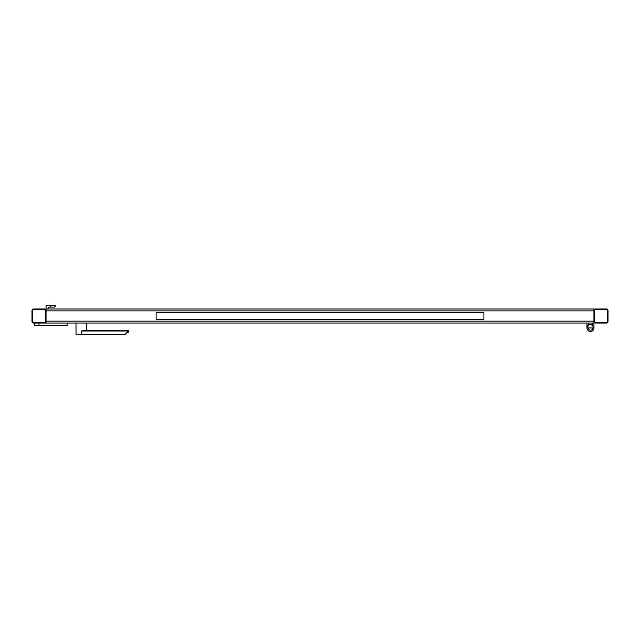 <?xml version="1.0" encoding="UTF-8"?>
<svg xmlns="http://www.w3.org/2000/svg" width="640" height="640" viewBox="0 0 640 640"><rect width="100%" height="100%" fill="white"/><g stroke="black" fill="none" stroke-linecap="round" stroke-linejoin="round"><path stroke-width="0.96" d="M47.92 308.992A1.872 1.872 0 0 1 49.792 307.12L54.48 307.12L55.416 306.184L55.416 305.248L46.048 305.248L46.048 310.4L46.048 308.992L593.952 308.992L593.952 327.96A3.512 3.512 0 0 1 589.808 331.416A3.512 3.512 0 0 1 587.152 326.72A3.512 3.512 0 0 1 592.248 324.952L592.248 324.952A3.512 3.512 0 0 1 592.304 324.984M595.36 322.576L594.416 321.64L594.416 310.4L595.36 309.464L606.592 309.464L607.528 310.4L607.528 321.64L606.592 322.576L595.36 322.576L595.36 323.04A1.408 1.408 0 0 1 593.952 321.64L593.952 323.04L46.048 323.04L46.048 321.64L46.048 323.04L44.64 323.04A1.408 1.408 0 0 0 46.048 321.64L46.048 310.4A1.408 1.408 0 0 0 44.64 308.992L33.408 308.992A1.408 1.408 0 0 0 32 310.4L32 321.64A1.408 1.408 0 0 0 33.408 323.04L44.64 323.04L44.64 322.576L33.408 322.576L32.472 321.64L32.472 310.4L33.408 309.464L44.64 309.464L45.584 310.4L45.584 321.64L44.64 322.576M55.416 306.184L54.48 307.12M34.344 323.04L34.344 325.384L67.12 325.384L67.12 323.04M156.096 316.016L156.096 319.528L483.904 319.528L483.904 312.504L156.096 312.504L156.096 316.016M81.624 331.008L128.456 331.008L124.72 334.752L81.592 334.752C75.04 334.752 75.04 334.752 81.592 334.752C75.04 334.752 75.04 334.752 81.592 334.752L81.624 331.008L83.528 330.536L128.44 330.536L86.32 330.536L86.32 323.04M124.72 334.752L128.904 331.064L128.44 330.536A0.472 0.472 0 0 1 128.904 331.064L128.576 332.232M128.456 331.008L128.904 331.008A0.472 0.472 0 0 1 128.904 331.064L128.456 331.008M590.496 330.184A2.224 2.224 0 0 0 592.664 327.96A2.224 2.224 0 0 1 590.44 330.184A2.224 2.224 0 0 1 588.216 327.96M595.36 323.04L606.592 323.04A1.408 1.408 0 0 0 608 321.64L608 310.4A1.408 1.408 0 0 0 606.592 308.992L595.36 308.992A1.408 1.408 0 0 0 593.952 310.4L594.416 310.4M592.544 323.04L592.544 325.152A3.512 3.512 0 0 0 592.416 325.056M594.416 321.64L593.952 321.64L593.952 327.96C591.608 323.432 589.272 323.432 586.928 327.96L586.928 323.04M588.632 324.952L588.632 324.952A3.512 3.512 0 0 1 590.352 324.448M590.352 331.472A3.512 3.512 0 0 1 586.928 327.96L592.664 327.96M588.328 323.04L588.328 325.152M50.728 307.12L50.728 305.248M39.024 323.04L39.024 325.384M76.016 323.04L76.016 334.28L124.744 334.28M128.44 330.536A0.472 0.472 0 0 1 128.904 331.008M593.952 321.168L46.048 321.168M46.048 310.872L593.952 310.872M606.592 323.04L606.592 322.576M608 321.64L607.528 321.64M608 310.4L607.528 310.4M606.592 308.992L606.592 309.464M595.36 308.992L595.36 309.464M33.408 322.576L33.408 323.04M46.048 321.64L45.584 321.64M46.048 310.4L45.584 310.4M44.64 308.992L44.64 309.464M33.408 308.992L33.408 309.464M32 310.4L32.472 310.4M32 321.64L32.472 321.64M76.016 334.28L76.488 334.752"/></g></svg>
